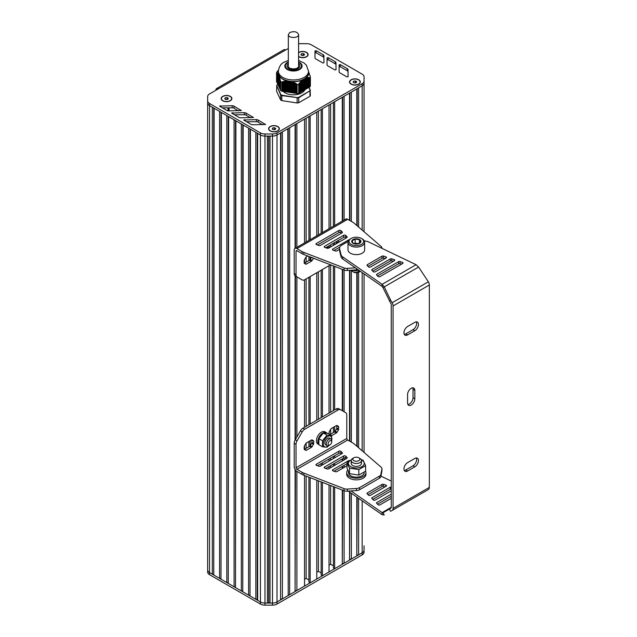 <?xml version="1.0" encoding="UTF-8"?>
<svg xmlns="http://www.w3.org/2000/svg" width="637" height="637" viewBox="0 0 637 637"><rect width="100%" height="100%" fill="white"/><g stroke="black" fill="none" stroke-linecap="round" stroke-linejoin="round"><path stroke-width="0.96" d="M309.948 86.839L309.948 77.945L309.948 86.839A17.31 9.993 0 0 0 310.378 85.923L310.378 77.021L308.523 71.455M309.924 86.855L309.924 77.937A17.31 9.993 0 0 0 310.378 77.021M309.542 77.849L309.542 87.046L309.001 87.189L309.001 77.539L309.542 77.61M310.315 90.183L309.001 87.357L308.459 87.508L308.459 77.523L309.001 77.539M308.459 77.81L308.459 87.675L307.91 87.818L307.91 77.539L308.459 77.523M307.91 77.849L307.91 87.986L307.368 88.137L307.368 77.595L307.91 77.539M307.368 77.913L307.368 88.296L306.827 88.447L306.827 77.69L307.368 77.595M306.827 78.017L306.827 88.615L306.278 88.758L306.278 77.825L306.827 77.69M306.278 78.168L306.278 88.925L305.736 89.076L305.736 78.08L306.278 77.825M305.736 78.351L305.736 89.244L305.195 89.387L305.195 78.399L305.736 78.16A15.392 8.886 180 0 1 305.521 78.319M304.104 90.016L304.645 89.873L304.645 78.709L305.195 78.574L305.195 89.554L304.645 89.706M303.021 90.645L303.562 90.502L303.562 79.338L304.104 79.187L304.104 90.183L303.562 90.335M301.93 91.274L302.471 91.123L302.471 79.967L303.021 79.896L303.021 90.812L302.471 90.964M300.839 91.903L301.389 91.752L301.516 80.756L301.93 80.803L301.93 91.441L301.389 91.593M299.756 92.532L300.298 92.381L300.425 81.862L300.839 81.87L300.839 92.07L300.298 92.214M299.756 83.081L299.756 92.699L299.207 92.843L299.207 83.272L300.298 82.452M289.946 81.432L289.946 92.429L281.849 91.202L282.008 81.95L287.223 80.891L290.512 81.52L290.512 92.516A11.864 6.848 180 0 1 289.939 92.429L297.105 93.559L297.105 84.641L297.137 93.567A17.31 9.993 0 0 0 298.729 93.321L298.705 84.012L299.207 83.734L299.207 93.01L298.753 93.098M280.646 81.624A17.31 9.993 0 0 0 281.817 82.292L281.849 91.202A17.31 9.993 0 0 1 280.646 90.518L280.638 81.584L280.646 90.518M280.638 90.247L280.495 81.003M280.479 89.833L280.296 80.23M280.28 89.403L280.097 79.49M280.081 88.973L279.898 78.781M279.882 88.543L279.699 78.104M279.683 88.121L279.5 77.475M279.484 87.691L279.301 76.878L280.638 81.584M279.285 87.261L279.301 76.743M279.086 86.831L279.102 76.193M278.887 86.401L278.902 75.692A15.392 8.886 180 0 0 278.966 75.795L278.95 86.783M278.688 85.971L278.695 75.325M278.488 85.541L278.305 74.513M278.289 85.111L278.106 74.171L278.504 74.903A15.392 8.886 180 0 1 278.488 74.863L278.488 85.86M278.09 84.681L278.106 74.075M277.891 84.259L277.708 73.597M277.692 83.829L277.509 73.366L277.907 73.773M277.493 83.399L277.509 73.295M277.294 82.969L277.31 73.112M277.095 82.539L277.111 72.96M276.896 82.109L276.912 72.849M276.697 81.719L276.554 72.777L276.554 81.695M298.753 84.387L298.729 93.321M297.137 84.665A17.31 9.993 0 0 0 298.729 84.418M278.496 70.014L276.968 71.854A17.31 9.993 0 0 0 276.538 72.777L276.713 72.769M303.021 79.896L303.562 79.506A15.392 8.886 180 0 1 303.411 79.577M301.93 80.803L302.471 80.334M304.104 79.187L304.645 78.877M300.839 81.87L301.389 81.321M305.067 89.634L305.067 78.638A15.392 8.886 180 0 0 305.195 78.55L305.195 78.574M309.001 87.357L309.001 77.818M298.705 84.012L298.825 93.082M299.207 83.734L299.207 83.272M278.305 74.418L278.289 85.438M277.708 73.518L277.692 84.148M279.5 77.332L279.484 88.01M280.296 80.071L280.28 89.721M288.282 92.174L288.282 81.194A15.392 8.886 180 0 0 288.457 81.202L288.457 92.198M290.703 81.544A15.392 8.886 180 0 1 290.512 81.52L294.087 82.468L297.105 84.641M310.004 76.018L310.012 75.604M310.203 76.774L310.211 76.376M278.353 85.501L278.353 74.505A15.392 8.886 180 0 1 278.321 74.394M278.154 73.709A15.392 8.886 180 0 1 278.393 70.994M287.168 80.907A15.392 8.886 180 0 1 279.412 76.44M278.711 75.341A15.392 8.886 180 0 1 278.688 75.301L278.688 86.29M302.471 80.007A15.392 8.886 180 0 1 291.889 81.64M308.77 71.893A15.392 8.886 180 0 1 305.927 78.009M308.523 71.233A15.065 8.703 0 0 1 304.112 77.388A15.065 8.703 0 0 1 282.804 77.388A15.065 8.703 0 0 1 278.393 71.233L278.393 72.801A15.065 8.703 0 0 0 282.804 78.956A15.065 8.703 0 0 0 304.112 78.956A15.065 8.703 0 0 0 308.523 72.801L308.523 71.233L306.413 65.245L304.016 62.944L298.586 60.459M298.586 62.442A8.018 4.626 180 0 1 301.476 66.001A8.018 4.626 180 0 1 299.127 69.266A8.018 4.626 180 0 1 290.392 70.269A8.018 4.626 180 0 1 285.44 66.001A8.018 4.626 180 0 1 288.33 62.442M291.937 92.684A11.864 6.848 180 0 1 291.475 92.644M291.244 92.62A11.864 6.848 180 0 1 290.671 92.548M289.771 81.409L289.771 92.405A11.864 6.848 180 0 1 289.254 92.293M283.178 91.402A11.864 6.848 0 0 0 301.842 92.827A11.864 6.848 0 0 0 304.972 89.634M308.873 77.81L308.873 87.428L310.108 90.112A17.056 9.85 180 0 1 309.725 90.948L298.594 97.373A17.056 9.85 180 0 1 297.145 97.596L281.944 95.247A17.056 9.85 180 0 1 280.877 94.634L276.808 85.86A17.056 9.85 180 0 1 277.191 85.024L276.968 85.151A17.31 9.993 0 0 0 276.585 85.955M277.191 85.024L277.907 84.61M310.108 90.112L310.378 95.343A17.31 9.993 180 0 1 309.948 96.267L309.948 91.242A17.31 9.993 0 0 0 310.378 90.319L310.108 90.112M309.725 90.948L298.729 97.716L298.729 102.74A17.31 9.993 180 0 1 297.137 102.987L297.137 97.963A17.31 9.993 0 0 0 298.729 97.716L298.594 97.373M297.145 97.596L281.817 95.59L281.817 100.614L297.137 102.987M281.944 95.247L281.817 95.59A17.31 9.993 0 0 1 280.646 94.921L280.877 94.634M276.808 85.86L276.538 91.099L280.646 99.945L280.646 94.921L276.808 85.86M281.817 100.614A17.31 9.993 180 0 1 280.646 99.945M298.729 102.74L309.948 96.267M228.301 98.297L227.823 99.332L226.039 99.603L224.726 98.846L225.203 97.819L226.995 97.541L228.301 98.297M226.995 97.541L227.035 99.452M225.203 97.819L225.203 99.125M225.992 99.579L226.995 99.428M222.799 100.821A5.128 2.962 180 0 1 221.389 98.783A5.128 2.962 180 0 1 221.389 98.679M231.645 98.679A5.128 2.962 180 0 1 231.645 98.783A5.128 2.962 180 0 1 230.228 100.821M222.886 100.67A5.128 2.962 180 0 1 221.389 98.576A5.128 2.962 180 0 1 224.55 95.837A5.128 2.962 180 0 1 230.14 96.482A5.128 2.962 180 0 1 231.645 98.576A5.128 2.962 180 0 1 228.476 101.307A5.128 2.962 180 0 1 222.886 100.67M304.518 54.296L304.04 55.323L302.249 55.602L300.943 54.846L301.42 53.819L303.212 53.54L304.518 54.296M303.212 53.54L303.252 55.451M301.42 53.819L301.42 55.124M302.209 55.578L303.212 55.427M299.016 56.82A5.128 2.962 180 0 1 298.586 56.526M307.854 54.678A5.128 2.962 180 0 1 307.862 54.782A5.128 2.962 180 0 1 306.445 56.82M298.586 52.823A5.128 2.962 180 0 1 306.357 52.481A5.128 2.962 180 0 1 307.862 54.575A5.128 2.962 180 0 1 304.693 57.306A5.128 2.962 180 0 1 299.103 56.669A5.128 2.962 180 0 1 298.586 56.319M275.765 128.435L275.28 129.47L273.496 129.749L272.182 128.993L272.668 127.957L274.451 127.679L275.765 128.435M274.451 127.679L274.499 129.59M272.668 127.957L272.668 129.271M273.448 129.725L274.451 129.566M270.255 130.967A5.128 2.962 180 0 1 268.846 128.921A5.128 2.962 180 0 1 268.846 128.817M279.102 128.817A5.128 2.962 180 0 1 279.102 128.921A5.128 2.962 180 0 1 277.692 130.967M270.343 130.808A5.128 2.962 180 0 1 268.846 128.714A5.128 2.962 180 0 1 272.007 125.975A5.128 2.962 180 0 1 277.605 126.62A5.128 2.962 180 0 1 279.102 128.714A5.128 2.962 180 0 1 275.94 131.453A5.128 2.962 180 0 1 270.343 130.808M356.72 81.695L356.242 82.73L354.459 83.001L353.145 82.245L353.631 81.218L355.414 80.939L356.72 81.695M355.414 80.939L355.462 82.85M353.631 81.218L353.631 82.523M354.411 82.977L355.414 82.826M351.218 84.219A5.128 2.962 180 0 1 349.809 82.181A5.128 2.962 180 0 1 349.809 82.077M360.064 82.077A5.128 2.962 180 0 1 360.064 82.181A5.128 2.962 180 0 1 358.655 84.219M351.305 84.068A5.128 2.962 180 0 1 349.809 81.974A5.128 2.962 180 0 1 352.97 79.235A5.128 2.962 180 0 1 358.559 79.88A5.128 2.962 180 0 1 360.064 81.974A5.128 2.962 180 0 1 356.895 84.705A5.128 2.962 180 0 1 351.305 84.068M298.586 52.584A5.383 3.113 180 0 1 298.92 52.369A5.383 3.113 180 0 1 306.54 52.369A5.383 3.113 180 0 1 306.54 56.773A5.383 3.113 180 0 1 298.92 56.773L298.92 56.773A5.383 3.113 180 0 1 298.586 56.558M222.703 96.378A5.383 3.113 180 0 1 230.323 96.378A5.383 3.113 180 0 1 230.323 100.773A5.383 3.113 180 0 1 222.703 100.773L222.703 100.773A5.383 3.113 180 0 1 222.703 96.378M270.168 126.516A5.383 3.113 180 0 1 277.78 126.516A5.383 3.113 180 0 1 277.78 130.911A5.383 3.113 180 0 1 270.168 130.911L270.168 130.911A5.383 3.113 180 0 1 270.168 126.516M351.13 79.776A5.383 3.113 180 0 1 358.742 79.776A5.383 3.113 180 0 1 358.742 84.172A5.383 3.113 180 0 1 351.13 84.172L351.13 84.172A5.383 3.113 180 0 1 351.13 79.776M215.895 90.263L215.911 89.626A3.846 2.222 60 0 1 216.636 88.527A3.846 2.222 60 0 1 218.563 88.718L209.541 93.934A6.41 3.703 0 0 0 207.662 96.545L207.662 100.885A6.41 3.703 0 0 0 209.533 103.505L260.437 132.894A6.41 3.703 0 0 0 264.968 133.977L272.485 133.977A6.41 3.703 0 0 0 277.015 132.886L362.166 83.726A6.41 3.703 0 0 0 364.046 81.114L364.046 76.774A6.41 3.703 0 0 0 362.166 74.155L311.27 44.773A6.41 3.703 0 0 0 306.731 43.682L299.223 43.682A6.41 3.703 0 0 0 298.586 43.706M288.33 48.444L285.663 49.981A3.846 2.222 -120 0 0 283.744 49.79L216.636 88.527M314.981 57.848L315.004 50.936L316.095 50.673L323.15 54.718A2.564 1.481 180 0 1 323.907 55.761L323.962 62.729L322.871 62.991L315.737 58.907A2.564 1.481 180 0 1 314.981 57.856A2.564 1.481 180 0 1 314.981 57.848L314.981 57.848M234.018 106.148L241.304 110.52L228.595 110.87A2.564 1.481 180 0 1 226.788 110.44L219.574 106.108L232.187 105.71A2.564 1.481 180 0 1 234.018 106.148L234.018 108.242L238.58 110.894M246.089 113.099L253.375 117.471L240.667 117.821A2.564 1.481 180 0 1 238.859 117.391L231.653 113.06L244.266 112.661A2.564 1.481 180 0 1 246.089 113.099L246.089 115.193L250.66 117.845M258.16 120.051L265.446 124.43L252.746 124.772A2.564 1.481 180 0 1 250.938 124.342L243.724 120.011L256.337 119.613A2.564 1.481 180 0 1 258.16 120.051L258.16 122.145L262.731 124.796M327.036 64.815L327.06 57.895L328.151 57.633L335.205 61.678A2.564 1.481 180 0 1 335.97 62.729L336.017 69.696L334.927 69.959L327.792 65.866A2.564 1.481 180 0 1 327.036 64.815L327.036 64.815M339.091 71.774L339.115 64.855L340.206 64.592L347.269 68.645A2.564 1.481 180 0 1 348.025 69.688L348.081 76.655L346.982 76.918L339.855 72.825A2.564 1.481 180 0 1 339.091 71.774L339.091 71.774M364.046 78.869L364.046 231.725L364.046 78.869A6.41 3.703 0 0 0 364.046 78.829A6.41 3.703 180 0 1 364.046 78.869L364.046 83.208A6.41 3.703 180 0 1 362.166 85.82A6.41 3.703 0 0 0 364.046 83.208L364.046 81.114M213.745 108.027L213.745 574.415L212.32 574.192L212.32 107.207L209.533 105.599A6.41 3.703 180 0 1 207.662 102.979L207.662 102.979A6.41 3.703 0 0 0 209.533 105.599L260.437 134.988A6.41 3.703 0 0 0 264.968 136.071L272.485 136.071A6.41 3.703 0 0 0 277.015 134.98L362.166 85.82L358.607 87.874L358.607 227.035M314.989 57.959L315.004 53.03L316.095 52.767L323.15 56.812A2.564 1.481 180 0 1 323.907 57.856L323.946 62.808M222.281 107.828L232.187 107.804A2.564 1.481 180 0 1 234.018 108.242M234.352 114.779L244.266 114.756A2.564 1.481 180 0 1 246.089 115.193M246.431 121.731L256.337 121.707A2.564 1.481 180 0 1 258.16 122.145M327.044 64.918L327.06 59.989L328.151 59.727L335.205 63.772A2.564 1.481 180 0 1 335.97 64.823L336.002 69.775M339.099 71.885L339.115 66.949L340.206 66.686L347.269 70.739A2.564 1.481 180 0 1 348.025 71.782L348.065 76.735M212.32 574.192L209.533 572.583A6.41 3.703 180 0 1 207.662 569.964L207.662 101.554M364.046 547.287L364.046 545.853A6.41 3.703 180 0 0 364.046 545.821A6.41 3.703 180 0 1 364.046 545.853L364.046 550.193A6.41 3.703 180 0 1 362.166 552.812L277.015 601.973A6.41 3.703 180 0 1 272.485 603.056L270.008 603.056L270.008 136.071L272.485 136.071A6.41 3.703 180 0 0 277.015 134.98L280.575 132.934L280.575 599.919L277.015 601.973A6.41 3.703 180 0 1 272.485 603.056L264.968 603.056A6.41 3.703 180 0 1 260.437 601.973L257.659 600.365L257.659 133.38L260.437 134.988A6.41 3.703 180 0 0 264.968 136.071L267.444 136.071L267.444 603.056L264.968 603.056A6.41 3.703 180 0 1 260.437 601.973L209.533 572.583A6.41 3.703 180 0 1 207.662 569.964L207.662 567.057M220.999 112.216L220.999 578.603L219.574 578.38L219.574 111.395L214.128 108.25L213.745 574.415M219.574 578.38L214.128 575.235M228.253 116.404L228.253 582.791L226.828 582.568L226.828 115.576L221.381 112.438L220.999 578.603M226.828 582.568L221.381 579.423M235.507 120.592L235.507 586.98L234.082 586.757L234.082 119.764L228.635 116.627L228.253 582.791M234.082 586.757L228.635 583.611M242.761 124.78L242.761 591.168L241.335 590.945L241.335 123.952L235.897 120.815L235.507 586.98M241.335 590.945L235.897 587.8M250.023 128.969L250.023 595.356L248.589 595.133L248.589 128.141L243.151 125.003L242.761 591.168M248.589 595.133L243.151 591.988M257.276 133.157L257.276 599.544L255.843 599.321L255.843 132.329L250.405 129.192L250.023 595.356M255.843 599.321L250.405 596.176M257.659 600.365L257.276 599.544M268.726 136.071L268.726 602.626L267.444 603.056M270.008 603.056L268.726 602.626M280.957 132.711L280.575 599.919M288.211 128.523L288.211 594.902L287.828 128.746L282.39 131.883L282.39 598.868L280.957 599.091M287.828 595.73L282.39 598.868M295.082 248.374L295.082 124.557L289.644 127.695L289.644 594.679L288.211 594.902M295.082 469.525L295.082 591.542L289.644 594.679M295.082 275.797L295.082 440.087M295.464 470.09L295.082 591.542M295.464 124.334L295.464 248.151M295.464 276.036L295.464 439.403M296.898 471.404L296.898 590.491L295.464 590.714M304.542 242.912L304.542 119.095L296.898 123.506L296.898 247.331M296.898 276.864L296.898 436.926M304.542 475.481L304.542 586.08L296.898 590.491M304.542 259.562L304.542 263.423M304.542 279.81L304.542 427.244M304.542 445.725L304.542 449.228M306.15 476.102L306.15 578.372L304.542 579.296M306.15 118.164L306.15 241.988M306.15 256.95L306.15 262.133M306.15 278.887L306.15 426.312M306.15 443.113L306.15 448.305M308.913 579.965L306.15 578.372M308.913 116.571L308.913 240.388M308.913 256.448L308.913 260.541M308.913 277.294L308.913 424.72M308.913 441.473L308.913 446.704M308.913 477.169L308.913 582.114L310.163 582.839L310.163 477.646M316.78 235.849L316.78 112.024L310.163 115.846L310.163 239.671M310.163 256.934L310.163 259.641M310.163 276.569L310.163 423.995M310.163 440.748L310.163 445.804M316.78 480.21L316.78 579.017L310.163 582.839M316.78 272.747L316.78 420.173M318.389 480.831L318.389 571.301L316.78 572.233M318.389 111.101L318.389 234.918M318.389 271.824L318.389 419.25M318.389 465.145L318.389 466.021M321.152 572.902L318.389 571.301M321.152 109.5L321.152 233.325M321.152 270.223L321.152 417.649M321.152 463.545L321.152 465.639M321.152 481.898L321.152 575.044L322.402 575.768L322.402 482.376M329.026 228.779L329.026 104.962L322.402 108.784L322.402 232.601M322.402 269.507L322.402 416.932M322.402 462.828L322.402 464.914M329.026 484.932L329.026 571.946L322.402 575.768M329.026 265.685L329.026 413.11M329.026 459.006L329.026 461.1M329.026 466.531L329.026 468.625M330.627 485.553L330.627 564.239L329.026 565.162M330.627 104.03L330.627 227.855M330.627 244.879L330.627 246.973M330.627 264.833L330.627 412.179M330.627 429.33L330.627 434.163M330.627 458.075L330.627 460.169M330.627 465.599L330.627 467.693M333.398 565.831L330.627 564.239M333.398 102.438L333.398 226.254M333.398 243.286L333.398 245.38M333.398 265.908L333.398 410.578M333.398 427.331L333.398 432.571M333.398 456.474L333.398 458.568M333.398 464.007L333.398 466.101M333.398 486.628L333.398 567.981L334.648 568.698L334.648 487.106M342.292 221.119L342.292 97.302L334.648 101.713L334.648 225.538M334.648 242.562L334.648 244.656M334.648 266.385L334.648 409.862M334.648 426.615L334.648 431.846M334.648 455.758L334.648 457.852M334.648 463.282L334.648 465.376M334.648 470.815L334.648 471.444M342.292 490.06L342.292 564.286L334.648 568.698M342.292 269.34L342.292 410.714M342.292 458.871L342.292 460.965M342.292 466.395L342.292 468.49M342.674 490.203L342.292 564.286M342.674 97.079L342.674 220.904M342.674 269.491L342.674 410.929M342.674 458.648L342.674 460.742M342.674 466.173L342.674 468.267M344.099 490.761L344.099 563.243L342.674 563.458M349.546 220.354L349.546 93.113L344.099 96.251L344.099 220.076M344.099 270.04L344.099 411.757M344.099 457.907L344.099 459.914M344.099 465.352L344.099 467.447M349.546 492.011L349.546 560.098L344.099 563.243M349.546 270.311L349.546 441.075M349.928 492.282L349.546 560.098M349.928 92.891L349.928 220.577M349.928 270.279L349.928 441.298M351.353 493.277L351.353 559.055L349.928 559.27M356.8 225.466L356.8 88.925L351.353 92.062L351.353 221.405M351.353 270.359L351.353 442.126M356.8 497.067L356.8 555.91L351.353 559.055M356.8 272.771L356.8 446.187M357.182 497.33L356.8 555.91M357.182 88.702L357.182 225.801M357.182 272.732L357.182 446.521M358.607 498.325L358.607 554.867L357.182 555.082M358.607 272.302L358.607 447.755M364.046 547.916A6.41 3.703 180 0 1 364.046 547.947L364.046 550.193A6.41 3.703 180 0 1 362.166 552.812L358.607 554.867M364.046 81.775L364.046 83.208M364.046 273.854L364.046 452.445L364.046 273.854M364.046 547.947L364.046 545.853M364.046 550.193L364.046 552.287A6.41 3.703 180 0 1 362.166 554.907L277.015 604.067A6.41 3.703 180 0 1 272.485 605.15L264.968 605.15A6.41 3.703 180 0 1 260.437 604.067L209.533 574.678A6.41 3.703 180 0 1 207.662 572.058L207.662 569.964L207.662 572.058M288.33 34.589L288.33 66.001C288.012 69.815 298.904 69.815 298.586 66.001L298.586 34.589C297.256 31.675 294.342 30.974 289.827 32.495L288.33 34.589C288.012 38.403 298.904 38.411 298.586 34.589M329.114 247.849L329.114 246.216A1.282 0.741 -60 0 1 329.21 245.699M338.542 240.316A1.282 0.741 -60 0 1 338.637 240.722L338.637 242.355M335.85 243.963L336.559 242.737A1.282 0.741 120 0 0 336.822 241.845L336.822 241.304M304.247 263.153A1.282 0.741 120 0 0 304.597 263.025L309.654 260.111A1.282 0.741 120 0 0 310.291 259.434L311.453 257.428M313.428 258.192L312.106 260.485A1.282 0.741 -60 0 1 311.469 261.162L306.413 264.076A1.282 0.741 -60 0 1 305.776 264.14L304.446 263.376A1.282 0.741 -60 0 1 304.175 262.786L304.175 260.621A1.282 0.741 -60 0 1 304.446 259.721L305.776 257.42A1.282 0.741 -60 0 1 306.413 256.743L307.727 255.986M357.97 269.626A5.128 2.962 180 0 1 356.489 269.857L347.348 270.454A5.128 2.962 180 0 1 344.044 270.016L303.857 254.497A10.256 5.924 180 0 1 302.049 253.661L296.93 250.707A1.282 0.741 -120 0 0 296.285 250.644A1.282 0.741 -120 0 0 296.022 251.233L296.022 274.627A5.128 2.962 120 0 0 297.081 276.976L302.209 279.938A5.128 2.962 120 0 0 304.781 279.683L330.547 264.801M349.156 239.815A1.282 0.741 0 0 0 348.455 240.022L332.832 249.043A1.282 0.741 0 0 0 332.458 249.569A1.282 0.741 0 0 0 333.103 250.206L335.404 250.97A1.282 0.741 0 0 0 336.949 250.859L339.553 249.354M339.808 247.108L333.955 250.492M340.93 230.634A1.282 0.741 0 0 0 338.908 230.483L316.302 243.533A1.282 0.741 0 0 0 315.928 244.059A1.282 0.741 0 0 0 316.573 244.696L318.866 245.46A1.282 0.741 0 0 0 320.419 245.349L342.053 232.855A1.282 0.741 0 0 0 342.427 232.33A1.282 0.741 0 0 0 342.252 231.964L340.93 230.634L340.93 232.728A1.282 0.741 0 0 0 338.908 232.577L317.425 244.982M341.416 233.222L340.93 232.728M324.838 247.451L327.131 248.215A1.282 0.741 0 0 0 328.684 248.104L346.823 237.625A1.282 0.741 0 0 0 347.197 237.107A1.282 0.741 0 0 0 347.03 236.733L345.7 235.403A1.282 0.741 0 0 0 343.685 235.252L324.567 246.288A1.282 0.741 0 0 0 324.193 246.814A1.282 0.741 0 0 0 324.838 247.451M346.194 237.991L345.7 237.497A1.282 0.741 0 0 0 343.685 237.346L325.69 247.737M381.937 248.072L381.937 248.342A5.128 2.962 180 0 0 381.937 248.072A5.128 2.962 180 0 0 381.157 246.495L354.307 223.316A10.256 5.924 180 0 0 352.866 222.273L347.706 219.295A3.846 2.222 -120 0 0 345.78 219.104L295.003 248.422A3.846 2.222 60 0 1 296.93 248.613L302.049 251.567L302.049 253.661M295.265 275.925L297.081 276.976L295.265 275.925A5.128 2.962 -60 0 1 294.206 273.576L294.206 250.182A3.846 2.222 60 0 1 295.003 248.422M355.398 267.835L347.348 268.36A5.128 2.962 180 0 1 344.044 267.922L303.857 252.403L303.857 254.497M303.857 252.403A10.256 5.924 180 0 1 302.049 251.567M344.044 267.922L344.044 270.016M300.401 278.887L302.209 279.938L300.401 278.887A5.128 2.962 -60 0 0 300.409 278.895M382.964 512.785L382.096 512.594L382.096 514.688L384.246 515.007L382.964 512.785L390.831 508.246A2.054 1.186 -120 0 0 391.253 507.307L391.253 304.9A2.054 1.186 -120 0 0 390.831 303.475L382.964 287.606L384.246 286.865L382.096 284.333L382.096 286.427L382.964 287.606M404.272 334.345A5.128 2.962 120 0 0 405.761 333.86L413.023 329.671A5.128 2.962 120 0 0 416.327 321.852M404.272 470.464A5.128 2.962 120 0 0 405.761 469.971L413.023 465.782A5.128 2.962 120 0 0 416.327 457.963M407.903 404.503A5.128 2.962 120 0 0 413.023 397.727L414.83 398.778L414.83 390.401A5.128 2.962 120 0 0 413.771 388.052A5.128 2.962 120 0 0 409.814 389.422A5.128 2.962 120 0 0 407.576 394.59L407.576 402.966A5.128 2.962 120 0 0 408.643 405.307A5.128 2.962 120 0 0 412.593 403.938A5.128 2.962 120 0 0 414.83 398.778M412.696 387.814A5.128 2.962 120 0 1 413.023 389.35L413.023 397.727M407.576 471.022L414.83 466.833A5.128 2.962 120 0 0 418.183 462.311A5.128 2.962 120 0 0 417.394 458.202A5.128 2.962 120 0 0 414.83 458.457L407.576 462.645A5.128 2.962 120 0 0 404.224 467.168A5.128 2.962 120 0 0 405.013 471.276A5.128 2.962 120 0 0 407.576 471.022L405.761 469.971M407.576 334.903L414.83 330.714A5.128 2.962 120 0 0 418.183 326.192A5.128 2.962 120 0 0 417.394 322.083A5.128 2.962 120 0 0 414.83 322.338L407.576 326.526A5.128 2.962 120 0 0 404.224 331.049A5.128 2.962 120 0 0 405.013 335.158A5.128 2.962 120 0 0 407.576 334.903L405.761 333.86M364.34 240.961L364.802 241.001A7.692 4.443 180 0 1 368.64 241.98L416.104 264.697L418.573 267.046L428.382 281.793A4.618 2.667 60 0 1 429.338 285.01L429.338 487.409A4.618 2.667 60 0 1 428.382 489.527L390.624 511.328L389.342 509.106M389.342 300.895L390.624 300.154L392.113 302.734A4.618 2.667 60 0 1 393.069 305.951L393.069 508.35A4.618 2.667 60 0 1 392.113 510.468M418.557 495.196L390.624 511.328M390.624 300.154L384.246 286.865L418.573 267.046M391.253 507.307L382.096 512.594L350.995 490.936M380.942 476.126L391.253 481.062M391.253 494.161L376.905 502.45A1.282 0.741 180 0 0 376.531 502.975A1.282 0.741 180 0 0 376.706 503.341L378.028 504.671A1.282 0.741 180 0 0 380.05 504.822L391.253 498.349M391.253 486.987A1.282 0.741 180 0 0 390.274 487.201L372.135 497.68A1.282 0.741 180 0 0 371.761 498.198A1.282 0.741 180 0 0 371.928 498.572L373.258 499.902A1.282 0.741 180 0 0 375.273 500.053L391.253 490.824M367.358 492.903L382.009 484.446A1.282 0.741 180 0 1 383.554 484.335L385.855 485.099A1.282 0.741 180 0 1 386.5 485.736A1.282 0.741 180 0 1 386.118 486.262L370.503 495.283A1.282 0.741 180 0 1 368.489 495.124L367.159 493.802A1.282 0.741 180 0 1 366.984 493.428A1.282 0.741 180 0 1 367.358 492.903L367.358 494.001M416.104 264.697L382.096 284.333L342.754 256.926A7.692 4.443 180 0 1 341.058 254.712L339.625 248.868A7.692 4.443 180 0 1 339.553 248.247L339.553 250.341A7.692 4.443 180 0 0 339.625 250.962L341.058 256.807A7.692 4.443 180 0 0 342.754 259.02L382.096 286.427M377.534 275.917L398.539 263.798L398.539 261.703L376.905 274.189A1.282 0.741 0 0 0 376.531 274.714A1.282 0.741 0 0 0 376.706 275.08L378.028 276.41A1.282 0.741 0 0 0 380.05 276.562L402.656 263.511A1.282 0.741 0 0 0 403.03 262.993A1.282 0.741 0 0 0 402.385 262.348L400.084 261.584A1.282 0.741 0 0 0 398.539 261.703M398.539 263.798A1.282 0.741 0 0 1 400.084 263.678L401.533 264.156M372.764 271.147L390.274 261.043L390.274 258.948L372.135 269.419A1.282 0.741 0 0 0 371.761 269.945A1.282 0.741 0 0 0 371.928 270.311L373.258 271.641A1.282 0.741 0 0 0 375.273 271.792L394.383 260.756A1.282 0.741 0 0 0 394.765 260.238A1.282 0.741 0 0 0 394.12 259.593L391.819 258.829A1.282 0.741 0 0 0 390.274 258.948M390.274 261.043A1.282 0.741 0 0 1 391.819 260.923L393.268 261.401M385.003 258.646L383.554 258.168A1.282 0.741 0 0 0 382.009 258.288L382.009 256.193L367.358 264.65A1.282 0.741 0 0 0 366.984 265.167A1.282 0.741 0 0 0 367.159 265.541L368.489 266.871A1.282 0.741 0 0 0 370.503 267.022L386.118 258.001A1.282 0.741 0 0 0 386.5 257.483A1.282 0.741 0 0 0 385.855 256.838L383.554 256.074A1.282 0.741 0 0 0 382.009 256.193M367.995 266.377L382.009 258.288M348.248 491.111L382.096 514.688M367.995 494.631L382.009 486.541A1.282 0.741 180 0 1 383.554 486.429L385.003 486.907M372.764 499.408L390.274 489.296A1.282 0.741 180 0 1 391.253 489.081M377.534 504.178L391.253 496.255M339.553 248.247A7.692 4.443 180 0 1 341.806 245.11L348.105 241.471M362.214 238.875L361.49 238.453A7.31 4.22 180 0 1 361.49 244.425A7.31 4.22 180 0 1 351.154 244.425A7.31 4.22 180 0 1 351.154 238.453A7.31 4.22 180 0 1 361.49 238.453L362.214 238.875A8.337 4.809 180 0 1 364.659 242.275A8.337 4.809 180 0 1 356.322 247.092A8.337 4.809 180 0 1 347.985 242.275A8.337 4.809 180 0 1 350.43 238.875L351.154 238.453M359.587 239.552A4.618 2.667 180 0 1 357.516 244.011A4.618 2.667 180 0 1 351.863 240.746A4.618 2.667 180 0 1 359.587 239.552M355.167 239.042L352.03 240.858L353.177 243.334L357.468 244.003L360.614 242.187L359.459 239.711L355.167 239.042L355.167 243.151L354.22 243.7M358.472 243.66L355.167 243.151M359.459 243.111L359.459 239.711M354.323 243.732A3.846 2.222 180 0 1 357.317 243.485A3.846 2.222 180 0 1 358.312 243.732M364.659 242.275L364.659 249.815A8.337 4.809 180 0 1 356.322 254.625A8.337 4.809 180 0 1 347.985 249.815L347.985 242.275M351.457 270.383A5.128 2.962 0 0 0 352.691 271.545A5.128 2.962 0 0 0 359.945 271.545A5.128 2.962 0 0 0 360.351 271.282M352.691 271.545L353.83 272.198A3.527 2.038 0 0 0 358.814 272.198L359.945 271.545M358.814 270.207L358.814 271.131L359.754 270.868M350.931 270.215L358.814 271.131M329.034 247.897L326.869 247.052M352.691 458.441L353.83 457.788L352.691 458.441A5.128 2.962 -0 0 0 351.194 460.535A5.128 2.962 -0 0 0 356.322 463.497A5.128 2.962 -0 0 0 361.45 460.535A5.128 2.962 -0 0 0 359.945 458.441L358.814 457.788A3.527 2.038 -0 0 0 353.83 457.788L353.83 457.788A3.527 2.038 -0 0 0 353.83 460.67A3.527 2.038 -0 0 0 358.814 460.67A3.527 2.038 -0 0 0 358.814 457.788M358.814 475.098L349.514 473.657L349.514 468.147L358.814 469.588L358.814 475.098L365.614 471.173L365.614 465.655L363.13 460.288L361.187 459.596M358.814 469.588L365.614 465.655M349.514 473.657L347.022 468.291L347.022 462.781L349.514 468.147M351.401 459.699L347.022 462.781M351.321 459.866A7.915 4.57 -0 0 0 350.35 466.419A7.915 4.57 -0 0 0 361.728 466.754A7.915 4.57 -0 0 0 361.92 460.185A7.915 4.57 -0 0 0 361.314 459.866M360.805 461.976A5.128 2.962 180 0 1 359.945 465.512A5.128 2.962 180 0 1 352.691 465.512A5.128 2.962 180 0 1 351.839 461.976M364.141 472.423L364.141 472.63A7.819 4.515 180 0 1 356.322 477.145A7.819 4.515 180 0 1 348.495 472.63L348.495 472.057M365.606 471.181A9.619 5.55 180 0 1 365.941 472.63L365.941 474.302A9.619 5.55 180 0 1 356.322 479.86A9.619 5.55 180 0 1 346.703 474.302L346.703 472.63A9.619 5.55 180 0 1 347.683 470.186M365.941 472.63A9.619 5.55 180 0 1 356.322 478.18A9.619 5.55 180 0 1 346.703 472.63M318.834 444.578L317.879 444.029A7.055 4.069 -60 0 1 316.804 438.375A7.055 4.069 -60 0 1 321.406 432.165A7.055 4.069 -60 0 1 324.934 431.814L326.383 432.65A7.055 4.069 -60 0 1 327.084 433.256M318.811 444.459A7.055 4.069 -60 0 1 318.42 438.694A7.055 4.069 -60 0 1 322.855 433.001A7.055 4.069 -60 0 1 326.383 432.65M318.858 438.662L323.397 433.025L327.036 435.127L322.505 440.764L318.858 438.662L318.858 444.706L322.505 446.816L327.036 447.214L328.939 445.51M323.397 433.025L327.928 433.431L331.574 435.533L327.036 435.127M331.574 441.576L331.574 435.533M322.505 440.764L322.505 446.816M331.726 440.398A6.091 3.519 120 0 0 331.304 436.839A6.091 3.519 120 0 0 325.746 438.033A6.091 3.519 120 0 0 323.532 445.534A6.091 3.519 120 0 0 328.716 445.621M326.518 444.984A3.846 2.222 -60 0 1 324.854 443.049A3.846 2.222 -60 0 1 326.216 439.546A3.846 2.222 -60 0 1 327.577 438.344A3.846 2.222 -60 0 1 330.077 438.813M329.934 444.937L329.026 445.462A3.846 2.222 -60 0 1 327.1 445.653A3.846 2.222 -60 0 1 326.51 442.564A3.846 2.222 -60 0 1 329.026 439.18A3.846 2.222 -60 0 1 330.945 438.989A3.846 2.222 -60 0 1 331.742 440.748L331.742 441.791A2.564 1.481 -60 0 1 329.934 444.937A2.564 1.481 -60 0 1 328.119 443.885A2.564 1.481 -60 0 1 329.934 440.748A2.564 1.481 -60 0 1 331.742 441.791M331.606 435.7L336.4 432.929A1.282 0.741 120 0 0 337.045 432.252L338.374 429.951A1.282 0.741 120 0 0 338.637 429.059L338.637 426.894A1.282 0.741 120 0 0 338.374 426.304L337.045 425.54A1.282 0.741 120 0 0 336.4 425.604L331.351 428.518A1.282 0.741 120 0 0 330.707 429.195L329.385 431.496A1.282 0.741 120 0 0 329.114 432.388L329.114 434.116M336.75 425.476A1.282 0.741 -60 0 1 336.822 425.842L336.822 428.008A1.282 0.741 -60 0 1 336.559 428.908L335.229 431.209A1.282 0.741 -60 0 1 334.592 431.886L329.918 434.577M337.037 425.532L338.374 426.304M312.106 439.936A1.282 0.741 120 0 0 311.469 440L306.413 442.914A1.282 0.741 120 0 0 305.776 443.591L304.446 445.892A1.282 0.741 120 0 0 304.175 446.784L304.175 448.95A1.282 0.741 120 0 0 304.446 449.539L305.776 450.303A1.282 0.741 120 0 0 306.413 450.24L311.469 447.325A1.282 0.741 120 0 0 312.106 446.648L313.436 444.347A1.282 0.741 120 0 0 313.699 443.456L313.699 441.29A1.282 0.741 120 0 0 313.436 440.7L312.106 439.936L313.436 440.7M311.819 439.872A1.282 0.741 -60 0 1 311.883 440.239L311.883 442.404A1.282 0.741 -60 0 1 311.62 443.304L310.291 445.605A1.282 0.741 -60 0 1 309.654 446.282L304.597 449.196A1.282 0.741 -60 0 1 304.247 449.316M304.781 429.203L338.04 409.997A5.128 2.962 -60 0 1 340.604 409.742L345.74 412.704A5.128 2.962 -60 0 1 346.799 415.053L346.799 438.447A1.282 0.741 -120 0 0 347.706 440.016L352.866 442.994A10.256 5.924 180 0 1 354.307 444.037L381.157 467.216A5.128 2.962 180 0 1 381.937 468.792A5.128 2.962 180 0 1 381.905 469.127L380.87 474.398A5.128 2.962 180 0 1 379.405 476.158L359.539 487.631A5.128 2.962 180 0 1 356.489 488.483L347.348 489.081A5.128 2.962 180 0 1 344.044 488.643L303.857 473.124A10.256 5.924 180 0 1 302.049 472.288L296.93 469.334A1.282 0.741 60 0 1 296.022 467.765L296.022 444.363A5.128 2.962 -60 0 1 297.081 440.788L302.209 431.91A5.128 2.962 -60 0 1 304.781 429.203L302.965 428.152A5.128 2.962 120 0 0 300.401 430.859L295.265 439.745A5.128 2.962 120 0 0 294.206 443.32L294.206 466.714A3.846 2.222 -120 0 0 296.93 471.428L302.049 474.382L302.049 472.288M340.604 409.742L338.796 408.691A5.128 2.962 120 0 0 336.232 408.946L302.965 428.152M349.824 460.575A1.282 0.741 -0 0 0 348.455 460.742L332.832 469.764A1.282 0.741 -0 0 0 332.458 470.281A1.282 0.741 -0 0 0 333.103 470.926L335.404 471.691A1.282 0.741 -0 0 0 336.949 471.571L347.022 465.758M347.022 463.664L333.955 471.213M340.93 451.354A1.282 0.741 -0 0 0 338.908 451.203L316.302 464.254A1.282 0.741 -0 0 0 315.928 464.771A1.282 0.741 -0 0 0 316.573 465.416L318.866 466.18A1.282 0.741 -0 0 0 320.419 466.061L342.053 453.576A1.282 0.741 -0 0 0 342.427 453.05A1.282 0.741 -0 0 0 342.252 452.684L340.93 451.354L340.93 453.448A1.282 0.741 -0 0 0 338.908 453.297L317.425 465.703M341.416 453.942L340.93 453.448M324.838 468.171L327.131 468.936A1.282 0.741 -0 0 0 328.684 468.816L346.823 458.345A1.282 0.741 -0 0 0 347.197 457.82A1.282 0.741 -0 0 0 347.03 457.454L345.7 456.124A1.282 0.741 -0 0 0 343.685 455.973L324.567 467.009A1.282 0.741 -0 0 0 324.193 467.526A1.282 0.741 -0 0 0 324.838 468.171M346.194 458.712L345.7 458.218A1.282 0.741 -0 0 0 343.685 458.067L325.69 468.458M381.937 468.792L381.937 470.886A5.128 2.962 180 0 1 381.905 471.221L380.87 476.492A5.128 2.962 180 0 1 379.405 478.252L359.539 489.726A5.128 2.962 180 0 1 356.489 490.578L347.348 491.175A5.128 2.962 180 0 1 344.044 490.737L303.857 475.218A10.256 5.924 180 0 1 302.049 474.382M303.857 475.218L303.857 473.124M344.044 490.737L344.044 488.643M303.148 90.573L303.148 79.577M302.599 90.884L302.599 79.896M302.886 90.884L302.886 79.991M303.69 90.255L303.69 79.267M303.435 90.573L303.435 79.593M302.057 91.202L302.057 80.262M302.344 91.202L302.344 80.437M304.231 89.944L304.231 78.948M303.976 90.255L303.976 79.267M301.516 91.513L301.516 80.756M301.803 91.513L301.803 80.923M304.781 89.634L304.781 78.638M304.518 89.944L304.518 78.948M300.967 91.832L300.967 81.289M301.253 91.832L301.253 81.44M305.322 89.315L305.322 78.319M300.425 92.142L300.425 81.862M300.712 92.142L300.712 82.006M305.864 89.005L305.864 78.009M305.609 89.315L305.609 78.399M299.884 92.461L299.884 82.476M300.17 92.461L300.17 82.595M306.15 89.005L306.15 78.208M299.334 92.771L299.334 83.113M299.621 92.771L299.621 83.232M306.413 88.686L306.413 77.786M299.079 93.082L299.079 83.893M306.954 88.376L306.954 77.666M306.7 88.686L306.7 78.048M307.496 88.057L307.496 77.579M307.241 88.376L307.241 77.937M308.045 87.747L308.045 77.531M307.782 88.057L307.782 77.857M308.587 87.428L308.587 77.523M308.332 87.747L308.332 77.818M309.701 86.823L309.701 77.658M309.128 87.118L309.128 77.547M309.415 87.118L309.415 77.841M278.154 85.071L278.154 74.155M277.955 84.641L277.955 73.844M278.552 85.923L278.552 74.935M277.756 84.211L277.756 73.574M278.751 86.353L278.751 75.365M277.557 83.781L277.557 73.343M277.358 83.351L277.358 73.151M277.159 82.921L277.159 72.992M279.149 87.213L279.149 76.321M276.96 82.492L276.96 72.873M279.348 87.643L279.348 76.878M276.761 82.062L276.761 72.785M279.547 88.073L279.547 77.483M279.747 88.503L279.747 78.12M279.946 88.933L279.946 78.789M280.145 89.363L280.145 79.506M280.344 89.785L280.344 80.246M280.543 90.215L280.543 81.026M288.139 92.031L288.139 81.034M287.964 91.999L287.964 81.01M287.398 91.911L287.398 80.923M287.542 92.054L287.542 81.162M288.88 92.142L288.88 81.146M288.704 92.118L288.704 81.122M286.65 91.8L286.65 80.859M286.793 91.943L286.793 81.178M289.628 92.261L289.628 81.265M289.453 92.23L289.453 81.233M289.023 92.285L289.023 81.289M287.717 92.086L287.717 81.17M285.909 91.68L285.909 80.923M286.053 91.824L286.053 81.233M286.969 91.967L286.969 81.17M290.368 92.373L290.368 81.377M290.193 92.349L290.193 81.353M289.198 92.317L289.198 81.321M285.169 91.569L285.169 81.034M285.312 91.712L285.312 81.329M286.228 91.855L286.228 81.218M291.109 92.484L291.109 81.496M290.934 92.461L290.934 81.464M284.421 91.457L284.421 81.178M284.564 91.601L284.564 81.456M285.487 91.736L285.487 81.305M291.857 92.604L291.857 81.608M291.682 92.58L291.682 81.584M291.252 92.636L291.252 81.719M283.68 91.338L283.68 81.353M283.823 91.481L283.823 81.624M284.739 91.624L284.739 81.425M292.001 92.747L292.001 81.95M290.687 92.54L290.687 81.568M282.939 91.226L282.939 81.568M283.083 91.37L283.083 81.823M283.998 91.513L283.998 81.584M292.598 92.715L292.598 81.815M292.423 92.691L292.423 81.751M291.428 92.66L291.428 81.767M282.207 91.123L282.207 81.839M282.334 91.25L282.334 82.062M283.258 91.394L283.258 81.775M293.339 92.835L293.339 82.125M293.163 92.803L293.163 82.046M292.741 92.859L292.741 82.229M292.176 92.771L292.176 82.014M282.51 91.282L282.51 81.998M294.087 92.946L294.087 82.468M293.912 92.922L293.912 82.388M293.482 92.978L293.482 82.539M292.916 92.891L292.916 82.292M294.827 93.066L294.827 82.85M294.652 93.034L294.652 82.754M294.23 93.09L294.23 82.89M293.657 93.002L293.657 82.619M295.568 93.177L295.568 83.272M295.393 93.153L295.393 83.168M294.971 93.209L294.971 83.28M294.405 93.121L294.405 82.977M295.711 93.321L295.711 83.702M295.146 93.233L295.146 83.375M297.041 93.432L297.041 84.267M295.887 93.352L295.887 83.805M296.141 93.265L296.141 83.606M296.316 93.297L296.316 83.718M296.46 93.44L296.46 84.156M296.635 93.464L296.635 84.267M296.85 93.392L296.85 84.108M282.008 91.107L282.008 81.95M282.764 91.195L282.764 81.624M283.505 91.314L283.505 81.401M284.245 91.425L284.245 81.218M284.994 91.545L284.994 81.066M285.734 91.656L285.734 80.947M286.475 91.768L286.475 80.875M287.223 91.887L287.223 80.891M288.33 61.972A8.655 5 0 0 0 287.335 62.466A8.655 5 0 0 0 287.335 69.529A8.655 5 0 0 0 299.581 69.529A8.655 5 0 0 0 298.586 61.972M218.563 88.718L285.663 49.981M215.911 89.626L216.453 89.936M323.907 57.856L323.907 55.761M323.15 56.812L323.15 54.718M316.095 52.767L316.095 50.673M315.004 53.03L315.004 50.936M232.187 107.804L232.187 105.71M220.219 106.626L220.219 105.734M241.112 110.782L241.112 110.265M244.266 114.756L244.266 112.661M232.29 113.585L232.29 112.685M253.184 117.734L253.184 117.216M256.337 121.707L256.337 119.613M244.361 120.536L244.361 119.637M265.263 124.685L265.263 124.167M335.97 64.823L335.97 62.729M335.205 63.772L335.205 61.678M328.151 59.727L328.151 57.633M327.06 59.989L327.06 57.895M348.025 71.782L348.025 69.688M347.269 70.739L347.269 68.645M340.206 66.686L340.206 64.592M339.115 66.949L339.115 64.855M362.166 230.108L362.166 83.726M277.015 604.067L277.015 132.886M272.485 605.15L272.485 133.977M264.968 605.15L264.968 133.977M260.437 604.067L260.437 132.894M209.533 574.678L209.533 103.505M223.109 107.828L223.109 108.306M223.476 107.828L223.476 108.521M227.982 107.812L227.982 110.83M228.325 107.812L228.325 110.862M228.794 107.812L228.794 110.87M229.097 107.812L229.097 110.87M362.166 272.548L362.166 450.821M362.166 500.801L362.166 554.907M298.586 63.78A6.41 3.703 180 0 1 297.774 68.732A6.41 3.703 180 0 1 289.142 68.732A6.41 3.703 180 0 1 288.33 63.78M338.239 240.491L338.637 240.722M336.822 241.845L338.167 242.625M336.559 242.737L337.268 243.143M304.597 263.025L306.413 264.076M310.291 259.434L312.106 260.485M309.654 260.111L311.469 261.162M296.93 250.707L296.022 251.233M348.455 240.022L348.455 240.69M332.832 249.043L332.832 250.086M338.908 230.483L338.908 232.577M316.302 243.533L316.302 244.576M342.252 231.964L342.252 232.704M347.03 236.733L347.03 237.474M345.7 235.403L345.7 237.497M343.685 235.252L343.685 237.346M324.567 246.288L324.567 247.331M347.706 219.295L296.93 248.613M347.348 268.36L347.348 270.454M356.489 268.591L356.489 269.857M294.206 273.576L296.022 274.627M413.023 389.35L414.83 390.401M413.023 465.782L414.83 466.833M413.023 329.671L414.83 330.714M393.069 508.35L429.338 487.409M393.069 305.951L429.338 285.01M392.113 302.734L428.382 281.793M385.855 485.099L385.855 486.413M383.554 484.335L383.554 486.429M382.009 484.446L382.009 486.541M390.274 487.201L390.274 489.296M372.135 497.68L372.135 498.771M376.905 502.45L376.905 503.548M383.554 258.168L383.554 256.074M385.855 258.16L385.855 256.838M367.358 265.74L367.358 264.65M391.819 260.923L391.819 258.829M394.12 260.915L394.12 259.593M372.135 270.518L372.135 269.419M400.084 263.678L400.084 261.584M402.385 263.67L402.385 262.348M376.905 275.288L376.905 274.189M339.625 250.962L339.625 248.868M341.058 256.807L341.058 254.712M342.754 259.02L342.754 256.926M334.592 431.886L336.4 432.929M335.229 431.209L337.045 432.252M336.559 428.908L338.374 429.951M336.822 428.008L338.637 429.059M336.822 425.842L338.637 426.894M304.597 449.196L306.413 450.24M309.654 446.282L311.469 447.325M310.291 445.605L312.106 446.648M311.62 443.304L313.436 444.347M311.883 442.404L313.699 443.456M311.883 440.239L313.699 441.29M346.799 438.447L296.022 467.765M348.455 461.562L348.455 460.742M332.832 470.807L332.832 469.764M338.908 453.297L338.908 451.203M316.302 465.297L316.302 464.254M342.252 453.425L342.252 452.684M347.03 458.194L347.03 457.454M345.7 458.218L345.7 456.124M343.685 458.067L343.685 455.973M324.567 468.052L324.567 467.009M347.706 440.016L296.93 469.334M381.905 471.221L381.905 469.127M347.348 491.175L347.348 489.081M356.489 490.578L356.489 488.483M359.539 489.726L359.539 487.631M379.405 478.252L379.405 476.158M380.87 476.492L380.87 474.398M336.232 408.946L338.04 409.997M300.401 430.859L302.209 431.91M295.265 439.745L297.081 440.788M294.206 443.32L296.022 444.363M278.09 85.008L278.09 74.139M277.891 84.578L277.891 73.836M277.493 83.718L277.493 73.351M277.294 83.288L277.294 73.167M278.887 86.72L278.887 75.763M277.095 82.858L277.095 73.016M279.086 87.15L279.086 76.281M276.896 82.428L276.896 72.897M279.285 87.58L279.285 76.83M276.697 81.998L276.697 72.809M279.683 88.439L279.683 78.048M279.882 88.869L279.882 78.717M280.081 89.299L280.081 79.426M280.479 90.151L280.479 80.931M310.02 76.042L310.02 75.628M288.33 60.459L284.134 62.147C280.981 63.557 279.062 66.582 278.393 71.233M277.891 84.53L277.031 85.024M310.362 90.247L309.001 87.325M276.554 86.011L276.984 85.071M207.662 102.979L207.662 569.964M361.45 463.418L361.45 460.535M351.194 463.418L351.194 460.535M330.945 438.989L329.496 438.152M327.1 445.653L325.65 444.809"/></g></svg>
